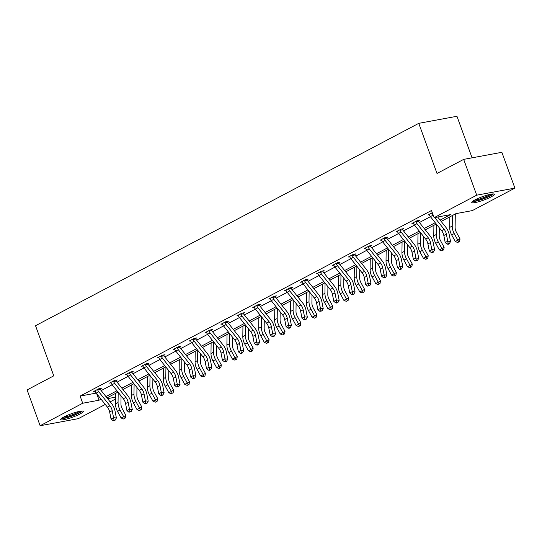 <?xml version="1.0" encoding="UTF-8"?>
<svg xmlns="http://www.w3.org/2000/svg" width="542" height="542" viewBox="0 0 542 542"><rect width="100%" height="100%" fill="white"/><g stroke="black" fill="none" stroke-linecap="round" stroke-linejoin="round"><path stroke-width="0.81" d="M63.922 416.947A12.026 1.829 -20 0 1 75.988 412.225A12.026 1.829 -20 0 1 83.278 411.351A12.026 1.829 -20 0 1 80.026 413.973A12.026 1.829 -20 0 1 67.967 418.702A12.026 1.829 -20 0 1 60.677 419.576A12.026 1.829 -20 0 1 63.922 416.947M475.002 199.863A12.026 1.829 -20 0 1 487.068 195.14A12.026 1.829 -20 0 1 494.358 194.266A12.026 1.829 -20 0 1 491.106 196.888A12.026 1.829 -20 0 1 479.047 201.617A12.026 1.829 -20 0 1 471.757 202.491A12.026 1.829 -20 0 1 475.002 199.863M472.075 157.817L456.953 116.273L418.763 123.339L35.528 325.715L53.773 375.836L27.1 389.922L40.128 425.727L82.716 403.234L99.078 400.213L101.049 399.169M418.763 123.339L437.008 173.46L463.681 159.375L501.872 152.309L514.9 188.115L472.312 210.601L455.957 213.629L441.174 221.434M115.575 398.993L110.155 401.852M105.256 404.44L78.319 418.661L40.128 425.727M463.681 159.375L476.709 195.174L514.9 188.115M116.11 380.518L117.255 379.915L114.674 380.389L109.579 383.086L110.995 382.821M147.939 363.709L149.084 363.106L146.503 363.58L141.401 366.277L142.824 366.013M179.761 346.907L180.906 346.297L178.325 346.778L173.23 349.468L174.646 349.211M211.59 330.098L212.735 329.495L210.154 329.97L205.052 332.666L206.475 332.402M243.412 313.29L244.557 312.687L241.976 313.161L236.881 315.857L238.297 315.593M275.241 296.488L276.386 295.878L273.805 296.359L268.703 299.048L270.126 298.791M307.063 279.679L308.208 279.076L305.627 279.55L300.532 282.247L301.948 281.982M338.892 262.87L340.037 262.267L337.456 262.741L332.354 265.438L333.777 265.173M370.714 246.068L371.859 245.458L369.278 245.939L364.183 248.629L365.599 248.372M402.543 229.259L403.688 228.656L401.107 229.13L396.006 231.827L397.428 231.563M429.25 214.754L427.834 215.018L432.306 212.654M101.164 390.572L112.174 384.759M117.079 382.171L128.088 376.351M132.993 373.763L144.003 367.95M148.901 365.362L159.917 359.549M164.815 356.961L175.825 351.141M180.73 348.553L191.739 342.74M196.644 340.152L207.654 334.339M212.552 331.751L223.568 325.932M228.467 323.344L239.476 317.531M244.381 314.943L255.39 309.13M260.296 306.542L271.305 300.722M276.203 298.134L287.219 292.321M292.118 289.733L303.127 283.92M308.032 281.332L319.042 275.512M323.947 272.924L334.956 267.111M339.854 264.523L350.87 258.71M355.769 256.122L366.778 250.302M371.683 247.714L382.693 241.901M387.598 239.313L398.607 233.5M403.505 230.906L414.522 225.093M419.42 222.505L430.429 216.692M440.124 220.113L450.483 214.639L434.128 217.66L431.52 210.506L80.114 396.073L96.212 393.099L107.418 407.15A7.71 5.115 -117.8 0 1 109.667 411.981L111.029 419.013L113.576 417.665L116.388 417.997L115.019 410.965A11.565 7.676 62.2 0 0 111.645 403.722L100.439 389.664A1.545 1.023 -117.8 0 1 100.277 389.434L97.668 389.915A5.4 3.584 62.2 0 0 98.759 391.744L109.965 405.809A7.71 5.115 -117.8 0 1 112.214 410.633L114.016 420.043L113 420.578L114.118 420.714L115.141 420.172L114.016 420.043M418.451 220.858L419.603 220.248L417.022 220.73L411.92 223.419L413.343 223.155M386.629 237.66L387.774 237.057L385.193 237.532L380.091 240.228L381.514 239.964M354.8 254.469L355.952 253.866L353.37 254.34L348.269 257.037L349.692 256.772M322.978 271.278L324.123 270.668L321.541 271.149L316.44 273.839L317.863 273.581M291.149 288.08L292.301 287.477L289.719 287.951L284.618 290.647L286.041 290.383M259.327 304.889L260.472 304.286L257.89 304.76L252.789 307.456L254.212 307.192M227.498 321.697L228.649 321.088L226.068 321.569L220.967 324.258L222.389 324.001M195.676 338.499L196.821 337.896L194.239 338.371L189.138 341.067L190.56 340.803M163.847 355.308L164.998 354.705L162.417 355.179L157.315 357.876L158.738 357.612M132.024 372.117L133.169 371.507L130.588 371.988L125.487 374.678L126.909 374.42M100.195 388.919L101.347 388.316L98.766 388.79L93.664 391.487L95.087 391.222M80.114 396.073L82.716 403.234M434.128 217.66L476.709 195.174M107.594 398.634L115.595 397.157M436.276 224.022L425.26 229.835M420.362 232.423L409.352 238.236M404.447 240.824L393.438 246.644M388.533 249.232L377.523 255.045M372.625 257.633L361.609 263.446M356.711 266.034L345.701 271.854M340.796 274.442L329.787 280.255M324.882 282.843L313.872 288.656M308.974 291.244L297.958 297.063M293.059 299.651L282.05 305.464M277.145 308.052L266.136 313.865M261.23 316.453L250.221 322.273M245.323 324.861L234.307 330.674M229.408 333.262L218.399 339.075M213.494 341.663L202.484 347.483M197.579 350.071L186.57 355.884M181.672 358.472L170.655 364.285M165.757 366.873L154.748 372.693M149.843 375.281L138.833 381.094M133.928 383.682L122.919 389.495M118.02 392.083L107.004 397.903M105.954 396.581L116.964 390.762M121.869 388.174L132.878 382.361M137.776 379.773L148.793 373.96M153.691 371.372L164.7 365.552M169.605 362.964L180.615 357.151M185.52 354.563L196.529 348.75M201.428 346.162L212.444 340.342M217.342 337.754L228.351 331.941M233.256 329.353L244.266 323.54M249.171 320.952L260.18 315.132M265.079 312.544L276.095 306.731M280.993 304.143L292.002 298.33M296.908 295.742L307.917 289.923M312.822 287.335L323.831 281.522M328.73 278.934L339.746 273.121M344.644 270.533L355.654 264.713M360.559 262.125L371.568 256.312M376.473 253.724L387.483 247.911M392.381 245.323L403.397 239.503M408.295 236.915L419.305 231.102M424.21 228.514L435.219 222.701M96.72 393.729L99.078 400.213M432.543 213.311L431.832 213.446L431.791 212.965L429 214.436L429.284 214.795A5.4 3.584 62.2 0 0 430.375 216.624L441.588 230.682A7.71 5.115 -117.8 0 1 443.837 235.513L445.199 242.545L447.746 241.197L450.551 241.529L449.189 234.496A11.565 7.676 62.2 0 0 445.815 227.254L437.651 217.01M434.738 217.552L444.135 229.334A7.71 5.115 -117.8 0 1 446.384 234.164L448.187 243.575L447.164 244.11L448.288 244.246L449.311 243.704L448.187 243.575M431.832 213.446A5.4 3.584 62.2 0 0 432.929 215.276L433.532 216.034M449.311 243.704L450.551 241.529M445.199 242.545L447.164 244.11M455.287 213.982L455.117 227.308A7.71 5.115 62.2 0 0 456.445 232.308L460.05 238.92L459.575 241.468L458.688 241.969L457.665 242.511L455.273 241.529L451.669 234.91A11.565 7.676 -117.8 0 1 449.677 227.416L449.813 216.868M455.273 241.529L457.827 240.181L454.223 233.568A11.565 7.676 -117.8 0 1 452.231 226.068L452.36 215.526M458.688 241.969L457.827 240.181L460.05 238.92M415.924 221.847L415.877 221.366L413.085 222.843L413.37 223.196A5.4 3.584 62.2 0 0 414.461 225.025L425.673 239.09A7.71 5.115 -117.8 0 1 427.923 243.914L429.284 250.946L431.832 249.605L434.643 249.93L433.275 242.897A11.565 7.676 62.2 0 0 429.901 235.655L418.695 221.597A1.545 1.023 -117.8 0 1 418.532 221.366L415.924 221.847A5.4 3.584 62.2 0 0 417.015 223.677L428.221 237.742A7.71 5.115 -117.8 0 1 430.47 242.572L432.272 251.976L431.256 252.511L432.374 252.647L433.397 252.105L432.272 251.976M418.431 220.465L418.532 221.366M433.397 252.105L434.643 249.93M429.284 250.946L431.256 252.511M397.151 231.217L397.455 231.597A5.4 3.584 62.2 0 0 398.553 233.426L409.759 247.491A7.71 5.115 -117.8 0 1 412.008 252.321L413.37 259.354L415.924 258.006L418.729 258.338L417.367 251.305A11.565 7.676 62.2 0 0 413.993 244.063L402.781 229.998A1.545 1.023 -117.8 0 1 402.618 229.767L400.01 230.248A5.4 3.584 62.2 0 0 401.1 232.084L412.313 246.143A7.71 5.115 -117.8 0 1 414.555 250.973L416.364 260.377L415.341 260.919L417.482 260.512L416.364 260.377M400.01 230.248L399.962 229.733M402.516 228.873L402.618 229.767M417.482 260.512L418.729 258.338M413.37 259.354L415.341 260.919M439.305 227.823L439.21 235.709A7.71 5.115 62.2 0 0 440.538 240.709L444.142 247.328L443.668 249.869L442.773 250.37L441.757 250.912L439.366 249.937L435.761 243.317A11.565 7.676 -117.8 0 1 433.763 235.817L433.898 225.276M439.366 249.937L441.913 248.588L438.309 241.969A11.565 7.676 -117.8 0 1 436.317 234.469L436.446 224.239M442.773 250.37L441.913 248.588L444.142 247.328M423.397 236.231L423.295 244.11A7.71 5.115 62.2 0 0 424.623 249.11L428.227 255.729L427.753 258.27L426.866 258.778L425.843 259.313L423.451 258.338L419.847 251.718A11.565 7.676 -117.8 0 1 417.855 244.218L417.984 233.677M423.451 258.338L425.998 256.989L422.394 250.37A11.565 7.676 -117.8 0 1 420.402 242.877L420.531 232.64M426.866 258.778L425.998 256.989L428.227 255.729M492.373 193.968A10.406 1.579 -20 0 1 480.158 199.734A10.406 1.579 -20 0 1 473.091 200.987M474.623 200.073A9.634 1.463 160 0 0 480.083 198.833A9.634 1.463 160 0 0 490.605 194.253M472.224 201.651A11.951 1.816 160 0 0 479.792 200.106A11.951 1.816 160 0 0 493.457 193.921M81.293 411.06A10.406 1.579 -20 0 1 69.078 416.818A10.406 1.579 -20 0 1 62.005 418.072M63.543 417.157A9.634 1.463 160 0 0 69.003 415.917A9.634 1.463 160 0 0 79.525 411.337M61.144 418.736A11.951 1.816 160 0 0 68.712 417.191A11.951 1.816 160 0 0 82.377 411.005M381.243 239.625L381.548 240.004A5.4 3.584 62.2 0 0 382.638 241.834L393.844 255.892A7.71 5.115 -117.8 0 1 396.094 260.722L397.462 267.755L400.01 266.407L402.814 266.739L401.453 259.706A11.565 7.676 62.2 0 0 398.079 252.464L386.873 238.399A1.545 1.023 -117.8 0 1 386.71 238.168L384.095 238.656A5.4 3.584 62.2 0 0 385.186 240.485L396.398 254.55A7.71 5.115 -117.8 0 1 398.648 259.374L400.45 268.785L399.427 269.32L400.552 269.455L401.568 268.913L400.45 268.785M384.095 238.656L384.048 238.141M386.602 237.274L386.71 238.168M401.568 268.913L402.814 266.739M397.462 267.755L399.427 269.32M407.482 244.632L407.381 252.518A7.71 5.115 62.2 0 0 408.709 257.518L412.313 264.13L411.839 266.678L410.951 267.179L409.928 267.721L407.537 266.739L403.932 260.119A11.565 7.676 -117.8 0 1 401.94 252.626L402.076 242.078M407.537 266.739L410.091 265.39L406.48 258.778A11.565 7.676 -117.8 0 1 404.488 251.278L404.623 241.041M410.951 267.179L410.091 265.39L412.313 264.13M365.328 248.026L365.633 248.405A5.4 3.584 62.2 0 0 366.724 250.235L377.937 264.3A7.71 5.115 -117.8 0 1 380.186 269.123L381.548 276.156L384.095 274.814L386.9 275.14L385.538 268.107A11.565 7.676 62.2 0 0 382.164 260.865L370.958 246.806A1.545 1.023 -117.8 0 1 370.796 246.576L368.181 247.057A5.4 3.584 62.2 0 0 369.278 248.886L380.484 262.951A7.71 5.115 -117.8 0 1 382.733 267.782L384.535 277.186L383.512 277.721L384.637 277.856L385.66 277.314L384.535 277.186M368.181 247.057L368.133 246.542M370.687 245.675L370.796 246.576M385.66 277.314L386.9 275.14M381.548 276.156L383.512 277.721M391.568 253.033L391.466 260.919A7.71 5.115 62.2 0 0 392.794 265.919L396.398 272.538L395.924 275.079L395.037 275.58L394.014 276.122L391.622 275.146L388.018 268.527A11.565 7.676 -117.8 0 1 386.026 261.027L386.161 250.485M391.622 275.146L394.176 273.798L390.572 267.179A11.565 7.676 -117.8 0 1 388.58 259.679L388.709 249.449M395.037 275.58L394.176 273.798L396.398 272.538M349.414 256.427L349.719 256.806A5.4 3.584 62.2 0 0 350.809 258.636L362.022 272.701A7.71 5.115 -117.8 0 1 364.271 277.531L365.633 284.564L368.181 283.215L370.992 283.547L369.624 276.515A11.565 7.676 62.2 0 0 366.25 269.272L355.044 255.207A1.545 1.023 -117.8 0 1 354.881 254.977L352.273 255.458A5.4 3.584 62.2 0 0 353.364 257.294L364.57 271.352A7.71 5.115 -117.8 0 1 366.819 276.183L368.621 285.587L367.605 286.129L369.746 285.722L368.621 285.587M352.273 255.458L352.225 254.943M354.78 254.083L354.881 254.977M369.746 285.722L370.992 283.547M365.633 284.564L367.605 286.129M375.653 261.44L375.559 269.32A7.71 5.115 62.2 0 0 376.886 274.32L380.491 280.939L380.017 283.48L379.122 283.988L378.106 284.523L375.714 283.547L372.11 276.928A11.565 7.676 -117.8 0 1 370.111 269.428L370.247 258.886M375.714 283.547L378.262 282.199L374.657 275.58A11.565 7.676 -117.8 0 1 372.666 268.087L372.794 257.85M379.122 283.988L378.262 282.199L380.491 280.939M333.499 264.835L333.804 265.214A5.4 3.584 62.2 0 0 334.902 267.043L346.108 281.102A7.71 5.115 -117.8 0 1 348.357 285.932L349.719 292.965L352.273 291.616L355.078 291.948L353.716 284.916A11.565 7.676 62.2 0 0 350.342 277.673L339.129 263.608A1.545 1.023 -117.8 0 1 338.967 263.378L336.358 263.866A5.4 3.584 62.2 0 0 337.449 265.695L348.662 279.76A7.71 5.115 -117.8 0 1 350.904 284.584L352.713 293.994L351.69 294.53L352.815 294.665L353.831 294.123L352.713 293.994M336.358 263.866L336.311 263.351M338.865 262.484L338.967 263.378M353.831 294.123L355.078 291.948M349.719 292.965L351.69 294.53M359.746 269.841L359.644 277.728A7.71 5.115 62.2 0 0 360.972 282.728L364.576 289.34L364.102 291.887L363.215 292.389L362.192 292.931L359.8 291.948L356.196 285.329A11.565 7.676 -117.8 0 1 354.204 277.836L354.332 267.287M359.8 291.948L362.347 290.6L358.743 283.988A11.565 7.676 -117.8 0 1 356.751 276.488L356.88 266.251M363.215 292.389L362.347 290.6L364.576 289.34M317.592 273.236L317.897 273.615A5.4 3.584 62.2 0 0 318.987 275.444L330.193 289.509A7.71 5.115 -117.8 0 1 332.442 294.333L333.811 301.366L336.358 300.024L339.163 300.349L337.802 293.317A11.565 7.676 62.2 0 0 334.428 286.074L323.222 272.016A1.545 1.023 -117.8 0 1 323.059 271.786L320.444 272.267A5.4 3.584 62.2 0 0 321.535 274.096L332.747 288.161A7.71 5.115 -117.8 0 1 334.997 292.992L336.799 302.395L335.776 302.931L336.9 303.066L337.917 302.524L336.799 302.395M320.444 272.267L320.397 271.752M322.951 270.885L323.059 271.786M337.917 302.524L339.163 300.349M333.811 301.366L335.776 302.931M343.831 278.242L343.73 286.129A7.71 5.115 62.2 0 0 345.058 291.129L348.662 297.748L348.188 300.288L347.3 300.79L346.277 301.332L343.885 300.356L340.281 293.737A11.565 7.676 -117.8 0 1 338.289 286.237L338.425 275.695M343.885 300.356L346.44 299.008L342.829 292.389A11.565 7.676 -117.8 0 1 340.837 284.889L340.972 274.659M347.3 300.79L346.44 299.008L348.662 297.748M301.677 281.637L301.982 282.016A5.4 3.584 62.2 0 0 303.073 283.852L314.285 297.91A7.71 5.115 -117.8 0 1 316.535 302.741L317.897 309.773L320.444 308.425L323.249 308.757L321.887 301.725A11.565 7.676 62.2 0 0 318.513 294.482L307.307 280.417A1.545 1.023 -117.8 0 1 307.145 280.187L304.529 280.668A5.4 3.584 62.2 0 0 305.627 282.504L316.833 296.562A7.71 5.115 -117.8 0 1 319.082 301.393L320.884 310.796L319.861 311.338L322.009 310.932L320.884 310.796M304.529 280.668L304.482 280.153M307.036 279.293L307.145 280.187M322.009 310.932L323.249 308.757M317.897 309.773L319.861 311.338M327.917 286.65L327.815 294.53A7.71 5.115 62.2 0 0 329.143 299.53L332.747 306.149L332.273 308.689L331.386 309.197L330.363 309.733L327.971 308.757L324.367 302.138A11.565 7.676 -117.8 0 1 322.375 294.638L322.51 284.096M327.971 308.757L330.525 307.409L326.921 300.79A11.565 7.676 -117.8 0 1 324.929 293.297L325.058 283.06M331.386 309.197L330.525 307.409L332.747 306.149M285.763 290.045L286.068 290.424A5.4 3.584 62.2 0 0 287.158 292.253L298.371 306.311A7.71 5.115 -117.8 0 1 300.62 311.142L301.982 318.174L304.529 316.826L307.341 317.158L305.973 310.126A11.565 7.676 62.2 0 0 302.599 302.883L291.393 288.818A1.545 1.023 -117.8 0 1 291.23 288.588L288.622 289.076A5.4 3.584 62.2 0 0 289.713 290.905L300.918 304.97A7.71 5.115 -117.8 0 1 303.168 309.794L304.97 319.204L303.954 319.739L305.071 319.875L306.094 319.333L304.97 319.204M288.622 289.076L288.574 288.561M291.129 287.694L291.23 288.588M306.094 319.333L307.341 317.158M301.982 318.174L303.954 319.739M269.848 298.446L270.153 298.825A5.4 3.584 62.2 0 0 271.251 300.654L282.457 314.719A7.71 5.115 -117.8 0 1 284.706 319.543L286.068 326.575L288.622 325.234L291.427 325.559L290.065 318.527A11.565 7.676 62.2 0 0 286.691 311.284L275.478 297.226A1.545 1.023 -117.8 0 1 275.316 296.996L272.707 297.477A5.4 3.584 62.2 0 0 273.798 299.306L285.011 313.371A7.71 5.115 -117.8 0 1 287.253 318.201L289.062 327.605L288.039 328.14L289.164 328.276L290.18 327.734L289.062 327.605M272.707 297.477L272.66 296.962M275.214 296.095L275.316 296.996M290.18 327.734L291.427 325.559M286.068 326.575L288.039 328.14M253.941 306.847L254.245 307.226A5.4 3.584 62.2 0 0 255.336 309.062L266.542 323.12A7.71 5.115 -117.8 0 1 268.791 327.951L270.16 334.983L272.707 333.635L275.512 333.967L274.15 326.934A11.565 7.676 62.2 0 0 270.776 319.692L259.564 305.627A1.545 1.023 -117.8 0 1 259.408 305.397L256.793 305.878A5.4 3.584 62.2 0 0 257.884 307.714L269.096 321.772A7.71 5.115 -117.8 0 1 271.346 326.602L273.148 336.006L272.125 336.548L274.266 336.142L273.148 336.006M256.793 305.878L256.745 305.363M259.3 304.502L259.408 305.397M274.266 336.142L275.512 333.967M270.16 334.983L272.125 336.548M238.026 315.254L238.331 315.634A5.4 3.584 62.2 0 0 239.422 317.463L250.634 331.521A7.71 5.115 -117.8 0 1 252.884 336.352L254.245 343.384L256.793 342.036L259.598 342.368L258.236 335.335A11.565 7.676 62.2 0 0 254.862 328.093L243.656 314.035A1.545 1.023 -117.8 0 1 243.493 313.804L240.878 314.285A5.4 3.584 62.2 0 0 241.976 316.115L253.182 330.18A7.71 5.115 -117.8 0 1 255.431 335.003L257.233 344.414L256.21 344.949L257.335 345.085L258.358 344.543L257.233 344.414M240.878 314.285L240.831 313.771M243.385 312.903L243.493 313.804M258.358 344.543L259.598 342.368M254.245 343.384L256.21 344.949M222.112 323.655L222.416 324.035A5.4 3.584 62.2 0 0 223.507 325.864L234.72 339.929A7.71 5.115 -117.8 0 1 236.969 344.753L238.331 351.785L240.878 350.444L243.69 350.769L242.321 343.736A11.565 7.676 62.2 0 0 238.947 336.494L227.742 322.436A1.545 1.023 -117.8 0 1 227.579 322.205L224.971 322.686A5.4 3.584 62.2 0 0 226.061 324.516L237.267 338.581A7.71 5.115 -117.8 0 1 239.517 343.411L241.319 352.815L240.302 353.35L241.42 353.486L242.443 352.944L241.319 352.815M224.971 322.686L224.923 322.172M227.477 321.304L227.579 322.205M242.443 352.944L243.69 350.769M238.331 351.785L240.302 353.35M206.197 332.056L206.502 332.436A5.4 3.584 62.2 0 0 207.6 334.272L218.805 348.33A7.71 5.115 -117.8 0 1 221.055 353.16L222.416 360.193L224.971 358.845L227.775 359.177L226.414 352.144A11.565 7.676 62.2 0 0 223.04 344.902L211.827 330.837A1.545 1.023 -117.8 0 1 211.665 330.606L209.056 331.087A5.4 3.584 62.2 0 0 210.147 332.923L221.36 346.982A7.71 5.115 -117.8 0 1 223.602 351.812L225.411 361.216L224.388 361.758L226.529 361.351L225.411 361.216M209.056 331.087L209.009 330.573M211.563 329.712L211.665 330.606M226.529 361.351L227.775 359.177M222.416 360.193L224.388 361.758M190.289 340.464L190.594 340.843A5.4 3.584 62.2 0 0 191.685 342.673L202.891 356.731A7.71 5.115 -117.8 0 1 205.14 361.561L206.509 368.594L209.056 367.246L211.861 367.578L210.499 360.545A11.565 7.676 62.2 0 0 207.125 353.303L195.913 339.245A1.545 1.023 -117.8 0 1 195.757 339.014L193.142 339.495A5.4 3.584 62.2 0 0 194.232 341.325L205.445 355.389A7.71 5.115 -117.8 0 1 207.694 360.213L209.497 369.624L208.474 370.159L209.598 370.294L210.614 369.752L209.497 369.624M193.142 339.495L193.094 338.98M195.648 338.113L195.757 339.014M210.614 369.752L211.861 367.578M206.509 368.594L208.474 370.159M177.227 347.896L177.187 347.415L174.395 348.892L174.68 349.244A5.4 3.584 62.2 0 0 175.771 351.074L186.983 365.139A7.71 5.115 -117.8 0 1 189.233 369.962L190.594 376.995L193.142 375.653L195.947 375.979L194.585 368.946A11.565 7.676 62.2 0 0 191.211 361.704L180.005 347.646A1.545 1.023 -117.8 0 1 179.842 347.415L177.227 347.896A5.4 3.584 62.2 0 0 178.325 349.726L189.531 363.79A7.71 5.115 -117.8 0 1 191.78 368.621L193.582 378.025L192.559 378.56L193.684 378.695L194.707 378.153L193.582 378.025M179.734 346.514L179.842 347.415M194.707 378.153L195.947 375.979M190.594 376.995L192.559 378.56M161.32 356.304L161.272 355.816L158.481 357.293L158.765 357.645A5.4 3.584 62.2 0 0 159.856 359.481L171.069 373.54A7.71 5.115 -117.8 0 1 173.318 378.37L174.68 385.403L177.227 384.054L180.039 384.386L178.67 377.354A11.565 7.676 62.2 0 0 175.296 370.111L164.09 356.047A1.545 1.023 -117.8 0 1 163.928 355.816L161.32 356.304A5.4 3.584 62.2 0 0 162.41 358.133L173.616 372.191A7.71 5.115 -117.8 0 1 175.865 377.022L177.668 386.426L176.651 386.968L178.792 386.561L177.668 386.426M163.826 354.922L163.928 355.816M178.792 386.561L180.039 384.386M174.68 385.403L176.651 386.968M142.546 365.674L142.851 366.053A5.4 3.584 62.2 0 0 143.948 367.882L155.154 381.941A7.71 5.115 -117.8 0 1 157.404 386.771L158.765 393.804L161.32 392.455L164.124 392.787L162.763 385.755A11.565 7.676 62.2 0 0 159.389 378.512L148.176 364.454A1.545 1.023 -117.8 0 1 148.013 364.224L145.405 364.705A5.4 3.584 62.2 0 0 146.496 366.534L157.708 380.599A7.71 5.115 -117.8 0 1 159.951 385.423L161.76 394.833L160.737 395.369L161.862 395.504L162.878 394.962L161.76 394.833M145.405 364.705L145.358 364.19M147.912 363.323L148.013 364.224M162.878 394.962L164.124 392.787M158.765 393.804L160.737 395.369M312.002 295.051L311.907 302.937A7.71 5.115 62.2 0 0 313.235 307.937L316.84 314.55L316.365 317.097L315.471 317.598L314.455 318.14L312.063 317.158L308.459 310.539A11.565 7.676 -117.8 0 1 306.46 303.046L306.596 292.497M312.063 317.158L314.611 315.817L311.006 309.197A11.565 7.676 -117.8 0 1 309.015 301.698L309.143 291.46M315.471 317.598L314.611 315.817L316.84 314.55M296.095 303.452L295.993 311.338A7.71 5.115 62.2 0 0 297.321 316.338L300.925 322.957L300.451 325.498L299.563 325.999L298.54 326.541L296.149 325.566L292.545 318.947A11.565 7.676 -117.8 0 1 290.553 311.447L290.681 300.905M296.149 325.566L298.696 324.218L295.092 317.598A11.565 7.676 -117.8 0 1 293.1 310.099L293.229 299.868M299.563 325.999L298.696 324.218L300.925 322.957M280.18 311.86L280.078 319.739A7.71 5.115 62.2 0 0 281.406 324.739L285.011 331.358L284.536 333.899L283.649 334.407L282.626 334.942L280.234 333.967L276.63 327.348A11.565 7.676 -117.8 0 1 274.638 319.848L274.774 309.306M280.234 333.967L282.788 332.619L279.177 325.999A11.565 7.676 -117.8 0 1 277.186 318.506L277.321 308.269M283.649 334.407L282.788 332.619L285.011 331.358M264.266 320.261L264.164 328.147A7.71 5.115 62.2 0 0 265.492 333.147L269.096 339.759L268.622 342.307L267.734 342.808L266.711 343.35L264.32 342.368L260.716 335.749A11.565 7.676 -117.8 0 1 258.724 328.256L258.859 317.707M264.32 342.368L266.874 341.026L263.27 334.407A11.565 7.676 -117.8 0 1 261.278 326.907L261.407 316.67M267.734 342.808L266.874 341.026L269.096 339.759M248.351 328.662L248.256 336.548A7.71 5.115 62.2 0 0 249.584 341.548L253.189 348.167L252.714 350.708L251.82 351.209L250.804 351.751L248.412 350.776L244.808 344.156A11.565 7.676 -117.8 0 1 242.809 336.657L242.945 326.115M248.412 350.776L250.96 349.427L247.355 342.808A11.565 7.676 -117.8 0 1 245.363 335.308L245.492 325.078M251.82 351.209L250.96 349.427L253.189 348.167M232.443 337.07L232.342 344.949A7.71 5.115 62.2 0 0 233.67 349.949L237.274 356.568L236.8 359.109L235.912 359.617L234.889 360.152L232.498 359.177L228.893 352.557A11.565 7.676 -117.8 0 1 226.902 345.058L227.03 334.516M232.498 359.177L235.045 357.828L231.441 351.209A11.565 7.676 -117.8 0 1 229.449 343.716L229.578 333.479M235.912 359.617L235.045 357.828L237.274 356.568M216.529 345.471L216.427 353.357A7.71 5.115 62.2 0 0 217.755 358.357L221.36 364.969L220.885 367.517L219.998 368.018L218.975 368.56L216.583 367.578L212.979 360.958A11.565 7.676 -117.8 0 1 210.987 353.465L211.123 342.917M216.583 367.578L219.137 366.236L215.526 359.617A11.565 7.676 -117.8 0 1 213.534 352.117L213.67 341.88M219.998 368.018L219.137 366.236L221.36 364.969M200.615 353.872L200.513 361.758A7.71 5.115 62.2 0 0 201.841 366.758L205.445 373.377L204.971 375.918L204.083 376.419L203.06 376.961L200.669 375.985L197.064 369.366A11.565 7.676 -117.8 0 1 195.073 361.866L195.208 351.324M200.669 375.985L203.223 374.637L199.619 368.018A11.565 7.676 -117.8 0 1 197.627 360.518L197.755 350.288M204.083 376.419L203.223 374.637L205.445 373.377M184.7 362.28L184.605 370.166A7.71 5.115 62.2 0 0 185.933 375.159L189.537 381.778L189.063 384.319L188.169 384.827L187.153 385.362L184.761 384.386L181.157 377.767A11.565 7.676 -117.8 0 1 179.158 370.267L179.294 359.725M184.761 384.386L187.308 383.038L183.704 376.419A11.565 7.676 -117.8 0 1 181.712 368.926L181.841 358.689M188.169 384.827L187.308 383.038L189.537 381.778M168.792 370.681L168.691 378.567A7.71 5.115 62.2 0 0 170.019 383.567L173.623 390.179L173.149 392.726L172.261 393.228L171.238 393.77L168.847 392.787L165.242 386.175A11.565 7.676 -117.8 0 1 163.25 378.675L163.379 368.126M168.847 392.787L171.394 391.446L167.79 384.827A11.565 7.676 -117.8 0 1 165.798 377.327L165.927 367.09M172.261 393.228L171.394 391.446L173.623 390.179M126.638 374.075L126.943 374.454A5.4 3.584 62.2 0 0 128.034 376.284L139.24 390.348A7.71 5.115 -117.8 0 1 141.489 395.172L142.858 402.205L145.405 400.863L148.21 401.188L146.848 394.156A11.565 7.676 62.2 0 0 143.474 386.913L132.262 372.855A1.545 1.023 -117.8 0 1 132.106 372.625L129.491 373.106A5.4 3.584 62.2 0 0 130.581 374.935L141.794 389A7.71 5.115 -117.8 0 1 144.043 393.831L145.845 403.234L144.822 403.77L145.947 403.905L146.963 403.363L145.845 403.234M129.491 373.106L129.443 372.591M131.997 371.724L132.106 372.625M146.963 403.363L148.21 401.188M142.858 402.205L144.822 403.77M152.878 379.082L152.776 386.968A7.71 5.115 62.2 0 0 154.104 391.968L157.708 398.587L157.234 401.127L156.347 401.629L155.324 402.171L152.932 401.195L149.328 394.576A11.565 7.676 -117.8 0 1 147.336 387.076L147.471 376.534M152.932 401.195L155.486 399.847L151.875 393.228A11.565 7.676 -117.8 0 1 149.883 385.728L150.019 375.498M156.347 401.629L155.486 399.847L157.708 398.587M110.724 382.476L111.029 382.855A5.4 3.584 62.2 0 0 112.119 384.691L123.332 398.749A7.71 5.115 -117.8 0 1 125.581 403.58L126.943 410.612L129.491 409.264L132.295 409.596L130.934 402.564A11.565 7.676 62.2 0 0 127.56 395.321L116.354 381.256A1.545 1.023 -117.8 0 1 116.191 381.026L113.576 381.514A5.4 3.584 62.2 0 0 114.674 383.343L125.88 397.401A7.71 5.115 -117.8 0 1 128.129 402.232L129.931 411.635L128.908 412.177L131.056 411.771L129.931 411.635M113.576 381.514L113.529 380.992M116.083 380.132L116.191 381.026M131.056 411.771L132.295 409.596M126.943 410.612L128.908 412.177M136.963 387.489L136.862 395.375A7.71 5.115 62.2 0 0 138.19 400.369L141.794 406.988L141.32 409.528L140.432 410.037L139.409 410.572L137.018 409.596L133.413 402.977A11.565 7.676 -117.8 0 1 131.421 395.477L131.557 384.935M137.018 409.596L139.572 408.248L135.967 401.629A11.565 7.676 -117.8 0 1 133.976 394.136L134.104 383.899M140.432 410.037L139.572 408.248L141.794 406.988M94.809 390.884L95.114 391.263A5.4 3.584 62.2 0 0 96.205 393.092L98.759 391.744M97.668 389.915L97.621 389.4M100.175 388.533L100.277 389.434M115.141 420.172L116.388 417.997M111.029 419.013L113 420.578M121.049 395.89L120.947 403.776A7.71 5.115 62.2 0 0 122.282 408.776L125.886 415.396L125.412 417.936L124.518 418.438L123.501 418.98L121.11 417.997L117.506 411.385A11.565 7.676 -117.8 0 1 115.507 403.885L115.642 393.336M121.11 417.997L123.657 416.656L120.053 410.037A11.565 7.676 -117.8 0 1 118.061 402.537L118.19 392.3M124.518 418.438L123.657 416.656L125.886 415.396M444.135 229.334L441.588 230.682M446.384 234.164L443.837 235.513M432.929 215.276L430.375 216.624M451.669 234.91L454.223 233.568M449.677 227.416L452.231 226.068M428.221 237.742L425.673 239.09M430.47 242.572L427.923 243.914M417.015 223.677L414.461 225.025M399.962 229.767L397.171 231.244M412.313 246.143L409.759 247.491M414.555 250.973L412.008 252.321M401.1 232.084L398.553 233.426M435.761 243.317L438.309 241.969M433.763 235.817L436.317 234.469M419.847 251.718L422.394 250.37M417.855 244.218L420.402 242.877M384.048 238.175L381.256 239.645M396.398 254.55L393.844 255.892M398.648 259.374L396.094 260.722M385.186 240.485L382.638 241.834M403.932 260.119L406.48 258.778M401.94 252.626L404.488 251.278M368.14 246.576L365.349 248.053M380.484 262.951L377.937 264.3M382.733 267.782L380.186 269.123M369.278 248.886L366.724 250.235M388.018 268.527L390.572 267.179M386.026 261.027L388.58 259.679M352.225 254.977L349.434 256.454M364.57 271.352L362.022 272.701M366.819 276.183L364.271 277.531M353.364 257.294L350.809 258.636M372.11 276.928L374.657 275.58M370.111 269.428L372.666 268.087M336.311 263.385L333.52 264.855M348.662 279.76L346.108 281.102M350.904 284.584L348.357 285.932M337.449 265.695L334.902 267.043M356.196 285.329L358.743 283.988M354.204 277.836L356.751 276.488M320.397 271.786L317.605 273.263M332.747 288.161L330.193 289.509M334.997 292.992L332.442 294.333M321.535 274.096L318.987 275.444M340.281 293.737L342.829 292.389M338.289 286.237L340.837 284.889M304.489 280.187L301.698 281.664M316.833 296.562L314.285 297.91M319.082 301.393L316.535 302.741M305.627 282.504L303.073 283.852M324.367 302.138L326.921 300.79M322.375 294.638L324.929 293.297M288.574 288.595L285.783 290.065M300.918 304.97L298.371 306.311M303.168 309.794L300.62 311.142M289.713 290.905L287.158 292.253M272.66 296.996L269.869 298.473M285.011 313.371L282.457 314.719M287.253 318.201L284.706 319.543M273.798 299.306L271.251 300.654M256.745 305.397L253.954 306.874M269.096 321.772L266.542 323.12M271.346 326.602L268.791 327.951M257.884 307.714L255.336 309.062M240.838 313.804L238.046 315.275M253.182 330.18L250.634 331.521M255.431 335.003L252.884 336.352M241.976 316.115L239.422 317.463M224.923 322.205L222.132 323.682M237.267 338.581L234.72 339.929M239.517 343.411L236.969 344.753M226.061 324.516L223.507 325.864M209.009 330.606L206.217 332.083M221.36 346.982L218.805 348.33M223.602 351.812L221.055 353.16M210.147 332.923L207.6 334.272M193.094 339.014L190.303 340.484M205.445 355.389L202.891 356.731M207.694 360.213L205.14 361.561M194.232 341.325L191.685 342.673M189.531 363.79L186.983 365.139M191.78 368.621L189.233 369.962M178.325 349.726L175.771 351.074M173.616 372.191L171.069 373.54M175.865 377.022L173.318 378.37M162.41 358.133L159.856 359.481M145.358 364.224L142.566 365.694M157.708 380.599L155.154 381.941M159.951 385.423L157.404 386.771M146.496 366.534L143.948 367.882M308.459 310.539L311.006 309.197M306.46 303.046L309.015 301.698M292.545 318.947L295.092 317.598M290.553 311.447L293.1 310.099M276.63 327.348L279.177 325.999M274.638 319.848L277.186 318.506M260.716 335.749L263.27 334.407M258.724 328.256L261.278 326.907M244.808 344.156L247.355 342.808M242.809 336.657L245.363 335.308M228.893 352.557L231.441 351.209M226.902 345.058L229.449 343.716M212.979 360.958L215.526 359.617M210.987 353.465L213.534 352.117M197.064 369.366L199.619 368.018M195.073 361.866L197.627 360.518M181.157 377.767L183.704 376.419M179.158 370.267L181.712 368.926M165.242 386.175L167.79 384.827M163.25 378.675L165.798 377.327M129.443 372.625L126.652 374.102M141.794 389L139.24 390.348M144.043 393.831L141.489 395.172M130.581 374.935L128.034 376.284M149.328 394.576L151.875 393.228M147.336 387.076L149.883 385.728M113.535 381.026L110.744 382.503M125.88 397.401L123.332 398.749M128.129 402.232L125.581 403.58M114.674 383.343L112.119 384.691M133.413 402.977L135.967 401.629M131.421 395.477L133.976 394.136M97.621 389.434L94.83 390.904M109.965 405.809L107.418 407.15M112.214 410.633L109.667 411.981M117.506 411.385L120.053 410.037M115.507 403.885L118.061 402.537"/></g></svg>
